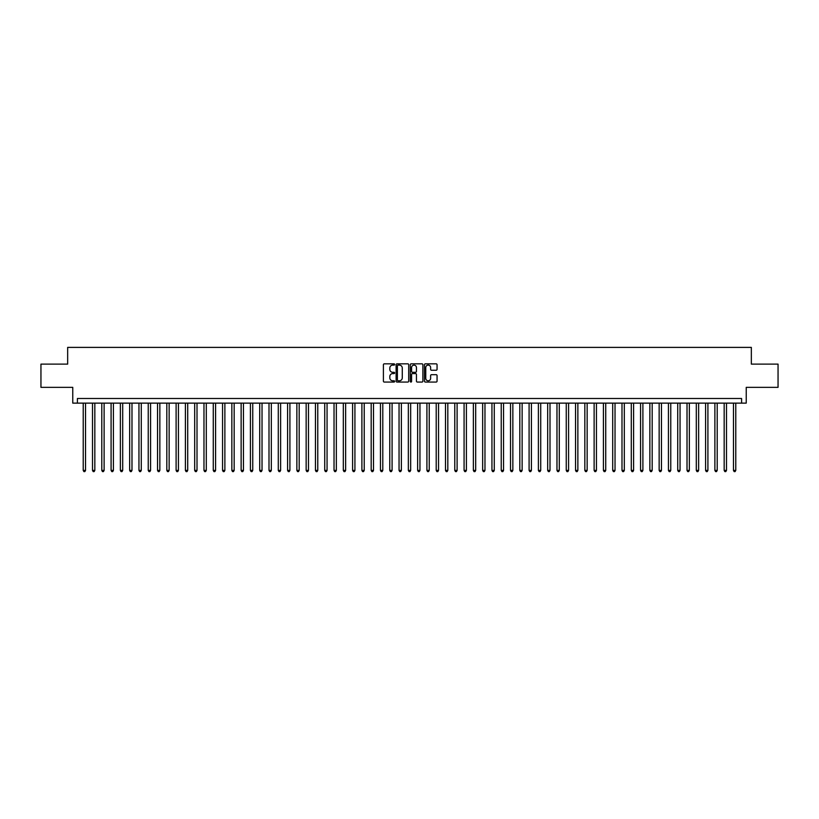 <?xml version="1.0" encoding="UTF-8"?>
<svg xmlns="http://www.w3.org/2000/svg" width="819" height="819" viewBox="0 0 819 819"><rect width="100%" height="100%" fill="white"/><g stroke="black" fill="none" stroke-linecap="round" stroke-linejoin="round"><path stroke-width="1.23" d="M394.635 364.465A0.635 0.635 0 0 0 394 363.831L384.316 363.831A0.911 0.911 0 0 0 383.405 364.742L383.405 381.152A0.911 0.911 0 0 0 384.316 382.063L394 382.063A0.635 0.635 0 0 0 394.635 381.429A0.635 0.635 0 0 0 394 380.784L392.741 380.784A2.918 2.918 0 0 1 389.824 377.866L389.824 376.505A2.918 2.918 0 0 1 392.741 373.587L394 373.587A0.635 0.635 0 0 0 394.635 372.942A0.635 0.635 0 0 0 394 372.307L392.741 372.307A2.918 2.918 0 0 1 389.824 369.389L389.824 368.028A2.918 2.918 0 0 1 392.741 365.11L394 365.11A0.635 0.635 0 0 0 394.635 364.465M436.148 370.26A0.911 0.911 0 0 0 437.059 369.349L437.059 364.742A0.911 0.911 0 0 0 436.148 363.831L425.389 363.831A0.911 0.911 0 0 0 424.477 364.742L424.477 381.152A0.911 0.911 0 0 0 425.389 382.063L436.148 382.063A0.911 0.911 0 0 0 437.059 381.152L437.059 375.593A0.911 0.911 0 0 0 436.148 374.682L431.541 374.682A0.911 0.911 0 0 0 430.63 375.593L430.63 378.347A2.437 2.437 0 0 1 428.194 380.784A2.437 2.437 0 0 1 425.757 378.347L425.757 367.547A2.437 2.437 0 0 1 428.194 365.11A2.437 2.437 0 0 1 430.63 367.547L430.63 369.349A0.911 0.911 0 0 0 431.541 370.26L436.148 370.26M741.594 403.132L746.232 403.132L746.232 387.346L778.05 387.346L778.05 364.117L751.34 364.117L751.34 347.399L67.66 347.399L67.66 364.117L40.95 364.117L40.95 387.346L72.768 387.346L72.768 403.132L741.594 403.132L741.594 398.495L77.406 398.495L77.406 403.132M408.701 364.742A0.911 0.911 0 0 0 407.79 363.831L397.031 363.831A0.911 0.911 0 0 0 396.12 364.742L396.12 381.152A0.911 0.911 0 0 0 397.031 382.063L407.79 382.063A0.911 0.911 0 0 0 408.701 381.152L408.701 364.742M411.21 363.831L421.969 363.831A0.911 0.911 0 0 1 422.88 364.742L422.88 381.152A0.911 0.911 0 0 1 421.969 382.063L417.362 382.063A0.911 0.911 0 0 1 416.451 381.152L416.451 374.498A0.911 0.911 0 0 0 415.54 373.587L412.489 373.587A0.911 0.911 0 0 0 411.578 374.498L411.578 381.429A0.635 0.635 0 0 1 410.933 382.063A0.635 0.635 0 0 1 410.299 381.429L410.299 364.742A0.911 0.911 0 0 1 411.21 363.831M398.034 365.11A0.635 0.635 0 0 0 397.399 365.745L397.399 380.149A0.635 0.635 0 0 0 398.034 380.784L399.355 380.784A2.918 2.918 0 0 0 402.272 377.866L402.272 368.028A2.918 2.918 0 0 0 399.355 365.11L398.034 365.11M416.451 367.588A2.437 2.437 0 0 0 414.015 365.151A2.437 2.437 0 0 0 411.578 367.588L411.578 371.396A0.911 0.911 0 0 0 412.489 372.307L415.54 372.307A0.911 0.911 0 0 0 416.451 371.396L416.451 367.588M83.221 403.132L83.221 470.393L85.534 470.393L85.534 403.132M85.534 470.393L84.838 471.601L83.917 471.601L83.221 470.393M92.506 403.132L92.506 470.393L94.83 470.393L94.83 403.132M94.83 470.393L94.134 471.601L93.202 471.601L92.506 470.393M101.791 403.132L101.791 470.393L104.115 470.393L104.115 403.132M104.115 470.393L103.419 471.601L102.488 471.601L101.791 470.393M111.087 403.132L111.087 470.393L113.411 470.393L113.411 403.132M113.411 470.393L112.705 471.601L111.783 471.601L111.087 470.393M120.373 403.132L120.373 470.393L122.696 470.393L122.696 403.132M122.696 470.393L122 471.601L121.069 471.601L120.373 470.393M129.658 403.132L129.658 470.393L131.982 470.393L131.982 403.132M131.982 470.393L131.286 471.601L130.354 471.601L129.658 470.393M138.954 403.132L138.954 470.393L141.278 470.393L141.278 403.132M141.278 470.393L140.581 471.601L139.65 471.601L138.954 470.393M148.239 403.132L148.239 470.393L150.563 470.393L150.563 403.132M150.563 470.393L149.867 471.601L148.935 471.601L148.239 470.393M157.535 403.132L157.535 470.393L159.848 470.393L159.848 403.132M159.848 470.393L159.152 471.601L158.231 471.601L157.535 470.393M166.82 403.132L166.82 470.393L169.144 470.393L169.144 403.132M169.144 470.393L168.448 471.601L167.516 471.601L166.82 470.393M176.105 403.132L176.105 470.393L178.429 470.393L178.429 403.132M178.429 470.393L177.733 471.601L176.802 471.601L176.105 470.393M185.401 403.132L185.401 470.393L187.715 470.393L187.715 403.132M187.715 470.393L187.019 471.601L186.097 471.601L185.401 470.393M194.687 403.132L194.687 470.393L197.01 470.393L197.01 403.132M197.01 470.393L196.314 471.601L195.383 471.601L194.687 470.393M203.972 403.132L203.972 470.393L206.296 470.393L206.296 403.132M206.296 470.393L205.6 471.601L204.668 471.601L203.972 470.393M213.268 403.132L213.268 470.393L215.592 470.393L215.592 403.132M215.592 470.393L214.895 471.601L213.964 471.601L213.268 470.393M222.553 403.132L222.553 470.393L224.877 470.393L224.877 403.132M224.877 470.393L224.181 471.601L223.249 471.601L222.553 470.393M231.849 403.132L231.849 470.393L234.162 470.393L234.162 403.132M234.162 470.393L233.466 471.601L232.545 471.601L231.849 470.393M241.134 403.132L241.134 470.393L243.458 470.393L243.458 403.132M243.458 470.393L242.762 471.601L241.83 471.601L241.134 470.393M250.419 403.132L250.419 470.393L252.743 470.393L252.743 403.132M252.743 470.393L252.047 471.601L251.116 471.601L250.419 470.393M259.715 403.132L259.715 470.393L262.029 470.393L262.029 403.132M262.029 470.393L261.333 471.601L260.411 471.601L259.715 470.393M269.001 403.132L269.001 470.393L271.324 470.393L271.324 403.132M271.324 470.393L270.628 471.601L269.697 471.601L269.001 470.393M278.286 403.132L278.286 470.393L280.61 470.393L280.61 403.132M280.61 470.393L279.914 471.601L278.982 471.601L278.286 470.393M287.582 403.132L287.582 470.393L289.906 470.393L289.906 403.132M289.906 470.393L289.209 471.601L288.278 471.601L287.582 470.393M296.867 403.132L296.867 470.393L299.191 470.393L299.191 403.132M299.191 470.393L298.495 471.601L297.563 471.601L296.867 470.393M306.152 403.132L306.152 470.393L308.476 470.393L308.476 403.132M308.476 470.393L307.78 471.601L306.859 471.601L306.152 470.393M315.448 403.132L315.448 470.393L317.772 470.393L317.772 403.132M317.772 470.393L317.076 471.601L316.144 471.601L315.448 470.393M324.733 403.132L324.733 470.393L327.057 470.393L327.057 403.132M327.057 470.393L326.361 471.601L325.43 471.601L324.733 470.393M334.029 403.132L334.029 470.393L336.343 470.393L336.343 403.132M336.343 470.393L335.647 471.601L334.725 471.601L334.029 470.393M343.315 403.132L343.315 470.393L345.638 470.393L345.638 403.132M345.638 470.393L344.942 471.601L344.011 471.601L343.315 470.393M352.6 403.132L352.6 470.393L354.924 470.393L354.924 403.132M354.924 470.393L354.228 471.601L353.296 471.601L352.6 470.393M361.896 403.132L361.896 470.393L364.22 470.393L364.22 403.132M364.22 470.393L363.523 471.601L362.592 471.601L361.896 470.393M371.181 403.132L371.181 470.393L373.505 470.393L373.505 403.132M373.505 470.393L372.809 471.601L371.877 471.601L371.181 470.393M380.466 403.132L380.466 470.393L382.79 470.393L382.79 403.132M382.79 470.393L382.094 471.601L381.173 471.601L380.466 470.393M389.762 403.132L389.762 470.393L392.086 470.393L392.086 403.132M392.086 470.393L391.39 471.601L390.458 471.601L389.762 470.393M399.048 403.132L399.048 470.393L401.371 470.393L401.371 403.132M401.371 470.393L400.675 471.601L399.744 471.601L399.048 470.393M408.343 403.132L408.343 470.393L410.657 470.393L410.657 403.132M410.657 470.393L409.961 471.601L409.039 471.601L408.343 470.393M417.629 403.132L417.629 470.393L419.952 470.393L419.952 403.132M419.952 470.393L419.256 471.601L418.325 471.601L417.629 470.393M426.914 403.132L426.914 470.393L429.238 470.393L429.238 403.132M429.238 470.393L428.542 471.601L427.61 471.601L426.914 470.393M436.21 403.132L436.21 470.393L438.534 470.393L438.534 403.132M438.534 470.393L437.827 471.601L436.906 471.601L436.21 470.393M445.495 403.132L445.495 470.393L447.819 470.393L447.819 403.132M447.819 470.393L447.123 471.601L446.191 471.601L445.495 470.393M454.78 403.132L454.78 470.393L457.104 470.393L457.104 403.132M457.104 470.393L456.408 471.601L455.477 471.601L454.78 470.393M464.076 403.132L464.076 470.393L466.4 470.393L466.4 403.132M466.4 470.393L465.704 471.601L464.772 471.601L464.076 470.393M473.362 403.132L473.362 470.393L475.685 470.393L475.685 403.132M475.685 470.393L474.989 471.601L474.058 471.601L473.362 470.393M482.657 403.132L482.657 470.393L484.971 470.393L484.971 403.132M484.971 470.393L484.275 471.601L483.353 471.601L482.657 470.393M491.943 403.132L491.943 470.393L494.267 470.393L494.267 403.132M494.267 470.393L493.57 471.601L492.639 471.601L491.943 470.393M501.228 403.132L501.228 470.393L503.552 470.393L503.552 403.132M503.552 470.393L502.856 471.601L501.924 471.601L501.228 470.393M510.524 403.132L510.524 470.393L512.848 470.393L512.848 403.132M512.848 470.393L512.141 471.601L511.22 471.601L510.524 470.393M519.809 403.132L519.809 470.393L522.133 470.393L522.133 403.132M522.133 470.393L521.437 471.601L520.505 471.601L519.809 470.393M529.094 403.132L529.094 470.393L531.418 470.393L531.418 403.132M531.418 470.393L530.722 471.601L529.791 471.601L529.094 470.393M538.39 403.132L538.39 470.393L540.714 470.393L540.714 403.132M540.714 470.393L540.018 471.601L539.086 471.601L538.39 470.393M547.676 403.132L547.676 470.393L549.999 470.393L549.999 403.132M549.999 470.393L549.303 471.601L548.372 471.601L547.676 470.393M556.971 403.132L556.971 470.393L559.285 470.393L559.285 403.132M559.285 470.393L558.589 471.601L557.667 471.601L556.971 470.393M566.257 403.132L566.257 470.393L568.581 470.393L568.581 403.132M568.581 470.393L567.884 471.601L566.953 471.601L566.257 470.393M575.542 403.132L575.542 470.393L577.866 470.393L577.866 403.132M577.866 470.393L577.17 471.601L576.238 471.601L575.542 470.393M584.838 403.132L584.838 470.393L587.151 470.393L587.151 403.132M587.151 470.393L586.455 471.601L585.534 471.601L584.838 470.393M594.123 403.132L594.123 470.393L596.447 470.393L596.447 403.132M596.447 470.393L595.751 471.601L594.819 471.601L594.123 470.393M603.408 403.132L603.408 470.393L605.732 470.393L605.732 403.132M605.732 470.393L605.036 471.601L604.105 471.601L603.408 470.393M612.704 403.132L612.704 470.393L615.028 470.393L615.028 403.132M615.028 470.393L614.332 471.601L613.4 471.601L612.704 470.393M621.99 403.132L621.99 470.393L624.313 470.393L624.313 403.132M624.313 470.393L623.617 471.601L622.686 471.601L621.99 470.393M631.285 403.132L631.285 470.393L633.599 470.393L633.599 403.132M633.599 470.393L632.903 471.601L631.981 471.601L631.285 470.393M640.571 403.132L640.571 470.393L642.895 470.393L642.895 403.132M642.895 470.393L642.198 471.601L641.267 471.601L640.571 470.393M649.856 403.132L649.856 470.393L652.18 470.393L652.18 403.132M652.18 470.393L651.484 471.601L650.552 471.601L649.856 470.393M659.152 403.132L659.152 470.393L661.465 470.393L661.465 403.132M661.465 470.393L660.769 471.601L659.848 471.601L659.152 470.393M668.437 403.132L668.437 470.393L670.761 470.393L670.761 403.132M670.761 470.393L670.065 471.601L669.133 471.601L668.437 470.393M677.722 403.132L677.722 470.393L680.046 470.393L680.046 403.132M680.046 470.393L679.35 471.601L678.419 471.601L677.722 470.393M687.018 403.132L687.018 470.393L689.342 470.393L689.342 403.132M689.342 470.393L688.646 471.601L687.714 471.601L687.018 470.393M696.304 403.132L696.304 470.393L698.627 470.393L698.627 403.132M698.627 470.393L697.931 471.601L697 471.601L696.304 470.393M705.589 403.132L705.589 470.393L707.913 470.393L707.913 403.132M707.913 470.393L707.217 471.601L706.295 471.601L705.589 470.393M714.885 403.132L714.885 470.393L717.209 470.393L717.209 403.132M717.209 470.393L716.512 471.601L715.581 471.601L714.885 470.393M724.17 403.132L724.17 470.393L726.494 470.393L726.494 403.132M726.494 470.393L725.798 471.601L724.866 471.601L724.17 470.393M733.466 403.132L733.466 470.393L735.779 470.393L735.779 403.132M735.779 470.393L735.083 471.601L734.162 471.601L733.466 470.393"/></g></svg>
